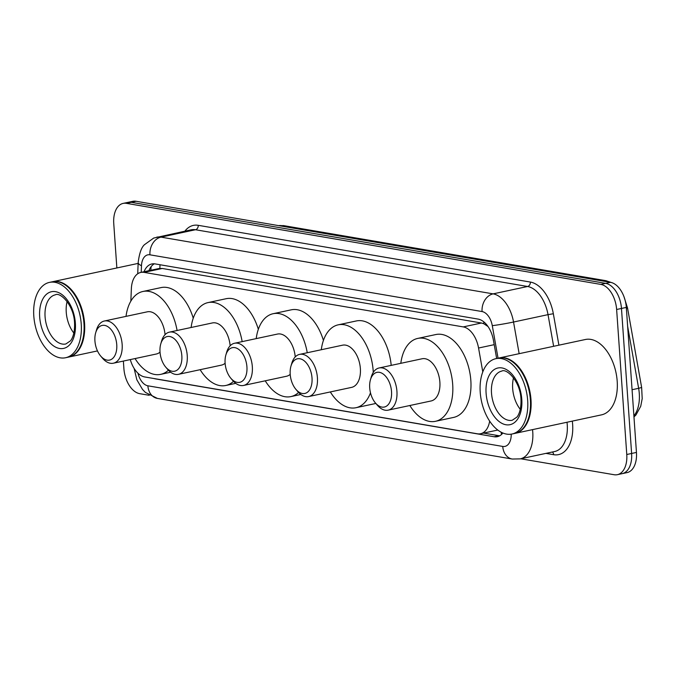 <?xml version="1.0" encoding="UTF-8"?>
<svg xmlns="http://www.w3.org/2000/svg" width="676" height="676" viewBox="0 0 676 676"><rect width="100%" height="100%" fill="white"/><g stroke="black" fill="none" stroke-linecap="round" stroke-linejoin="round"><path stroke-width="1.01" d="M488.013 326.525L483.779 323.719L481.422 323.01L162.257 268.473L158.978 268.533L140.819 272.42A23.119 13.782 -102.1 0 0 131.364 288.694L130.848 301.158M130.299 359.59A23.119 13.782 -102.1 0 0 144.774 376.963L477.324 433.781A23.119 13.782 -102.1 0 0 480.577 433.73A23.119 13.782 -102.1 0 0 489.661 421.131M482.791 371.893L478.557 348.022A23.119 13.782 -102.1 0 0 463.237 326.905L144.072 272.369A23.119 13.782 -102.1 0 0 140.819 272.42M154.01 378.543A23.119 13.782 -102.1 0 0 155.362 378.873L494.088 436.747A23.119 13.782 -102.1 0 0 497.342 436.696A23.119 13.782 -102.1 0 0 502.868 433.012M116.855 267.958L113.754 223.57A23.119 13.782 77.9 0 1 123.142 203.391A23.119 13.782 77.9 0 1 126.404 203.341L600.812 284.402A23.119 13.782 77.9 0 1 616.63 309.49L626.77 454.5A23.119 13.782 77.9 0 1 617.382 474.679A23.119 13.782 77.9 0 1 614.121 474.729L520.731 458.776M149.219 395.299L139.712 393.669A23.119 13.782 77.9 0 1 123.894 368.581L123.37 361.068M617.382 474.679L627.058 472.608A23.119 13.782 77.9 0 0 636.454 452.43L626.314 307.419A23.119 13.782 77.9 0 0 610.496 282.331L136.079 201.271A23.119 13.782 77.9 0 0 132.826 201.321L127.984 202.361A23.119 13.782 77.9 0 1 131.237 202.301L605.654 283.362A23.119 13.782 77.9 0 1 621.472 308.45L631.612 453.469A23.119 13.782 77.9 0 1 622.216 473.639A23.119 13.782 77.9 0 0 631.612 453.469L621.472 308.45A23.119 13.782 77.9 0 0 605.654 283.362L131.237 202.301A23.119 13.782 77.9 0 0 127.984 202.361L123.142 203.391M496.657 358.5L493.421 340.214A23.119 13.782 -102.1 0 0 478.093 319.089L155.091 263.902A23.119 13.782 -102.1 0 0 151.838 263.961A23.119 13.782 -102.1 0 0 144.047 271.727M499.682 435.809A23.119 13.782 77.9 0 1 498.93 435.716L483.568 433.088M148.889 270.696A23.119 13.782 77.9 0 1 154.331 263.809M52.483 281.748A38.532 22.976 77.9 0 1 52.779 281.681A38.532 22.976 77.9 0 1 84.568 323.407A38.532 22.976 77.9 0 1 68.91 357.029A38.532 22.976 77.9 0 1 68.614 357.089M71.622 290.79A38.143 22.739 77.9 0 1 71.715 290.908A38.143 22.739 77.9 0 1 84.027 323.432A38.143 22.739 77.9 0 1 82.404 340.856A38.143 22.739 77.9 0 1 82.371 341M49.458 282.391L52.179 281.808A38.532 22.976 77.9 0 1 71.521 290.68A38.532 22.976 77.9 0 1 83.968 323.534A38.532 22.976 77.9 0 1 82.328 341.143A38.532 22.976 77.9 0 1 68.31 357.156L65.589 357.739A38.532 22.976 77.9 0 1 33.8 316.013A38.532 22.976 77.9 0 1 49.458 282.391A38.532 22.976 77.9 0 1 81.238 324.117A38.532 22.976 77.9 0 1 65.589 357.739M73.861 333.057A25.122 14.982 77.9 0 1 66.248 312.244A25.122 14.982 77.9 0 1 67.11 301.521M116.745 344.625A17.72 10.571 77.9 0 1 111.988 359.007A17.72 10.571 77.9 0 1 100.648 356.007A17.72 10.571 77.9 0 1 94.927 340.898A17.72 10.571 77.9 0 1 95.679 332.795A17.72 10.571 77.9 0 1 107.357 326.39A17.72 10.571 77.9 0 1 116.745 344.625M95.679 332.795L96.491 329.981A21.573 12.861 77.9 0 1 104.341 321.015A21.573 12.861 77.9 0 1 122.145 344.38A21.573 12.861 77.9 0 1 113.382 363.206A21.573 12.861 77.9 0 1 102.541 358.238L100.648 356.007M113.382 363.206L156.325 354.013A21.573 12.861 -102.1 0 0 160.026 352.128M168.409 370.228A42.385 25.265 77.9 0 1 160.685 374.36A42.385 25.265 77.9 0 1 135.065 358.567M165.054 334.671A21.573 12.861 -102.1 0 0 147.292 311.822L104.341 321.015M126.023 316.368A42.385 25.265 77.9 0 1 142.94 291.474A42.385 25.265 77.9 0 1 177.078 330.496M142.94 291.474L161.091 287.587A42.385 25.265 77.9 0 1 193.251 318.202M181.836 355.745A17.72 10.571 77.9 0 1 177.078 370.127A17.72 10.571 77.9 0 1 165.738 367.127A17.72 10.571 77.9 0 1 160.018 352.019A17.72 10.571 77.9 0 1 160.77 343.915A17.72 10.571 77.9 0 1 172.448 337.51A17.72 10.571 77.9 0 1 181.836 355.745M160.77 343.915L161.581 341.101A21.573 12.861 77.9 0 1 169.431 332.136A21.573 12.861 77.9 0 1 187.235 355.5A21.573 12.861 77.9 0 1 178.464 374.335A21.573 12.861 77.9 0 1 167.631 369.358L165.738 367.127M178.464 374.335L221.415 365.133A21.573 12.861 -102.1 0 0 225.116 363.249M233.499 381.349A42.385 25.265 77.9 0 1 225.776 385.481A42.385 25.265 77.9 0 1 200.147 369.688M230.144 345.799A21.573 12.861 -102.1 0 0 212.382 322.942L169.431 332.136M191.114 327.497A42.385 25.265 77.9 0 1 208.031 302.594A42.385 25.265 77.9 0 1 242.16 341.617M208.031 302.594L226.173 298.707A42.385 25.265 77.9 0 1 258.333 329.322M246.926 366.865A17.72 10.571 77.9 0 1 242.169 381.247A17.72 10.571 77.9 0 1 230.829 378.247A17.72 10.571 77.9 0 1 225.108 363.139A17.72 10.571 77.9 0 1 225.86 355.035A17.72 10.571 77.9 0 1 237.538 348.63A17.72 10.571 77.9 0 1 246.926 366.865M225.86 355.035L226.671 352.221A21.573 12.861 77.9 0 1 234.521 343.256A21.573 12.861 77.9 0 1 252.325 366.62A21.573 12.861 77.9 0 1 243.554 385.455A21.573 12.861 77.9 0 1 232.721 380.487L230.829 378.247M243.554 385.455L286.506 376.253A21.573 12.861 -102.1 0 0 290.198 374.369M298.589 392.469A42.385 25.265 77.9 0 1 290.866 396.601A42.385 25.265 77.9 0 1 265.237 380.808M295.235 356.92A21.573 12.861 -102.1 0 0 277.473 334.062L234.521 343.256M256.204 338.617A42.385 25.265 77.9 0 1 273.121 313.715A42.385 25.265 77.9 0 1 307.25 352.745M273.121 313.715L291.263 309.828A42.385 25.265 77.9 0 1 323.424 340.45M312.016 377.985A17.72 10.571 77.9 0 1 307.259 392.367A17.72 10.571 77.9 0 1 295.919 389.368A17.72 10.571 77.9 0 1 290.198 374.259A17.72 10.571 77.9 0 1 290.95 366.164A17.72 10.571 77.9 0 1 302.628 359.75A17.72 10.571 77.9 0 1 312.016 377.985M290.95 366.164L291.762 363.35A21.573 12.861 77.9 0 1 299.612 354.376A21.573 12.861 77.9 0 1 317.416 377.749A21.573 12.861 77.9 0 1 308.645 396.575A21.573 12.861 77.9 0 1 297.812 391.607L295.919 389.368M308.645 396.575L351.596 387.382A21.573 12.861 -102.1 0 0 360.367 368.547A21.573 12.861 -102.1 0 0 342.563 345.183L299.612 354.376M321.294 349.737A42.385 25.265 77.9 0 1 338.211 324.835A42.385 25.265 77.9 0 1 373.177 370.735A42.385 25.265 77.9 0 1 373.27 372.4M370.49 392.798A42.385 25.265 77.9 0 1 355.956 407.721A42.385 25.265 77.9 0 1 330.327 391.928M375.78 403.378A42.385 25.265 77.9 0 1 374.098 403.834L355.956 407.721M338.211 324.835L356.353 320.948A42.385 25.265 77.9 0 1 391.201 365.378M391.531 391.573A17.72 10.571 77.9 0 1 386.765 405.955A17.72 10.571 77.9 0 1 375.425 402.955A17.72 10.571 77.9 0 1 369.704 387.847A17.72 10.571 77.9 0 1 370.456 379.743A17.72 10.571 77.9 0 1 382.143 373.338A17.72 10.571 77.9 0 1 391.531 391.573M370.456 379.743L371.276 376.929A21.573 12.861 77.9 0 1 379.126 367.964A21.573 12.861 77.9 0 1 396.93 391.328A21.573 12.861 77.9 0 1 388.159 410.155A21.573 12.861 77.9 0 1 377.326 405.186L375.425 402.955M388.159 410.155L431.111 400.961A21.573 12.861 -102.1 0 0 439.873 382.134A21.573 12.861 -102.1 0 0 422.077 358.77L379.126 367.964M400.809 363.316A42.385 25.265 77.9 0 1 417.717 338.423A42.385 25.265 77.9 0 1 452.683 384.323A42.385 25.265 77.9 0 1 435.462 421.309A42.385 25.265 77.9 0 1 409.842 405.515M417.717 338.423L435.868 334.535A42.385 25.265 77.9 0 1 470.834 380.436A42.385 25.265 77.9 0 1 453.613 417.422L435.462 421.309M498.905 358.026A38.532 22.976 77.9 0 1 499.209 357.95A38.532 22.976 77.9 0 1 530.99 399.685A38.532 22.976 77.9 0 1 515.34 433.308A38.532 22.976 77.9 0 1 515.036 433.367M499.209 357.95L585.408 339.496A38.532 22.976 77.9 0 1 617.196 381.23A38.532 22.976 77.9 0 1 601.539 414.853L515.34 433.308M518.044 367.068A38.143 22.739 77.9 0 1 518.137 367.178A38.143 22.739 77.9 0 1 530.457 399.71A38.143 22.739 77.9 0 1 528.835 417.134A38.143 22.739 77.9 0 1 528.793 417.278M495.88 358.669L498.601 358.086A38.532 22.976 77.9 0 1 517.951 366.958A38.532 22.976 77.9 0 1 530.39 399.812A38.532 22.976 77.9 0 1 528.75 417.413A38.532 22.976 77.9 0 1 514.732 433.434L512.011 434.017A38.532 22.976 77.9 0 1 480.222 392.291A38.532 22.976 77.9 0 1 495.88 358.669A38.532 22.976 77.9 0 1 527.669 400.395A38.532 22.976 77.9 0 1 512.011 434.017M520.283 409.335A25.122 14.982 77.9 0 1 512.67 388.514A25.122 14.982 77.9 0 1 513.532 377.8M160.051 264.755A23.119 18.058 99.7 0 0 159.916 268.389M483.788 321.852A23.119 18.058 99.7 0 0 483.779 323.719M501.077 432.167A23.119 18.058 99.7 0 0 501.575 434.423M162.257 268.473L144.072 272.369M481.422 323.01L463.237 326.905M494.207 344.667L478.557 348.022M137.972 373.236A15.413 9.185 -102.1 0 0 147.875 385.802L502.741 446.439A15.413 9.185 -102.1 0 0 511.225 434.161M134.127 368.42L136.822 379.751L142.484 389.393L145.34 392.384L157.381 398.409A15.413 12.033 -80.3 0 1 147.875 385.802M532.536 429.623A30.826 18.379 77.9 0 1 532.756 431.981A30.826 18.379 77.9 0 1 520.233 458.877L554.717 451.5A30.826 18.379 -102.1 0 0 567.24 424.604A30.826 18.379 -102.1 0 0 567.012 422.238M572.31 421.106A34.679 20.677 77.9 0 1 553.661 454.703L545.938 453.376M184.903 231.15A34.679 20.677 77.9 0 1 198.237 225.319L530.347 282.061A34.679 20.677 77.9 0 1 553.34 313.74L558.908 345.174M126.404 203.341L136.079 201.271M626.77 454.5L636.454 452.43M616.63 309.49L626.314 307.419M600.812 284.402L610.496 282.331M156.655 237.191A30.826 18.379 77.9 0 1 160.998 237.124L195.482 229.739A30.826 18.379 -102.1 0 0 191.139 229.815L153.714 238.053L144.529 244.644C141.478 247.264 139.357 253.204 138.183 262.474L137.718 273.78M498.051 358.204L492.28 325.646A15.413 9.185 -102.1 0 0 482.064 311.56L149.954 254.818A15.413 12.033 -80.3 0 1 160.998 237.124L493.108 293.866A30.826 18.379 77.9 0 1 513.54 322.029L548.025 314.644A30.826 18.379 -102.1 0 0 527.584 286.489L195.482 229.739A3.853 3.008 99.7 0 0 198.237 225.319M492.28 325.646A15.413 0.735 169.9 0 0 513.54 322.029L519.151 353.683M553.636 346.298L548.025 314.644L553.34 313.74M482.064 311.56A15.413 12.033 -80.3 0 1 493.108 293.866L527.584 286.489A3.853 3.008 99.7 0 0 530.347 282.061M149.954 254.818A15.413 9.185 -102.1 0 0 141.487 265.702L141.208 272.335M553.661 454.703A3.853 3.008 99.7 0 0 552.343 452.007M141.487 265.702A15.413 4.918 -177.6 0 1 138.183 262.474M157.381 398.409L512.239 459.038A15.413 12.033 -80.3 0 1 502.741 446.439M498.93 435.716L494.088 436.747M280.777 225.995L282.078 225.708A7.706 6.016 -80.3 0 1 283.903 225.666L605.941 280.692A7.706 6.016 99.7 0 0 604.116 280.734L282.078 225.708A30.826 18.379 -102.1 0 0 278.647 225.632M607.623 281.833A30.826 18.379 -102.1 0 0 604.116 280.734L602.806 281.013M624.016 296.798L627.556 308.062L626.382 308.467M627.556 308.062L641.642 387.483L638.634 388.311L627.632 326.255M633.894 415.884A30.826 18.379 -102.1 0 0 638.634 388.311L632.068 389.722M65.809 343.991A25.122 14.982 77.9 0 1 45.081 316.774A25.122 14.982 77.9 0 1 55.288 294.846C60.063 291.728 73.861 304.918 74.546 322.739C75.087 334.62 71.335 340.045 70.397 340.898L65.809 343.991M75.366 323.111A28.975 17.28 77.9 0 1 59.505 348.47A28.975 17.28 77.9 0 1 39.681 317.019A28.975 17.28 77.9 0 1 55.533 291.66A28.975 17.28 77.9 0 1 75.366 323.111M512.231 420.261A25.122 14.982 77.9 0 1 491.503 393.052A25.122 14.982 77.9 0 1 501.71 371.124C506.485 368.006 520.283 381.196 520.968 399.009C521.509 410.898 517.765 416.323 516.819 417.168L512.231 420.261M521.788 399.389A28.975 17.28 77.9 0 1 505.935 424.748A28.975 17.28 77.9 0 1 486.103 393.297A28.975 17.28 77.9 0 1 501.955 367.938A28.975 17.28 77.9 0 1 521.788 399.389M151.128 266.64L150.79 270.189M497.781 430.046L480.577 433.73M512.239 459.038L520.233 458.877M605.941 280.692L611.281 282.5M278.605 225.623L283.903 225.666M641.642 387.483L642.2 398.654L640.721 406.301L635.981 414.954L633.97 416.931M68.91 357.029L97.462 350.92M52.779 281.681L138.149 263.403M160.685 374.36L170.656 372.222M225.776 385.481L235.747 383.343M290.866 396.601L300.837 394.463"/></g></svg>
